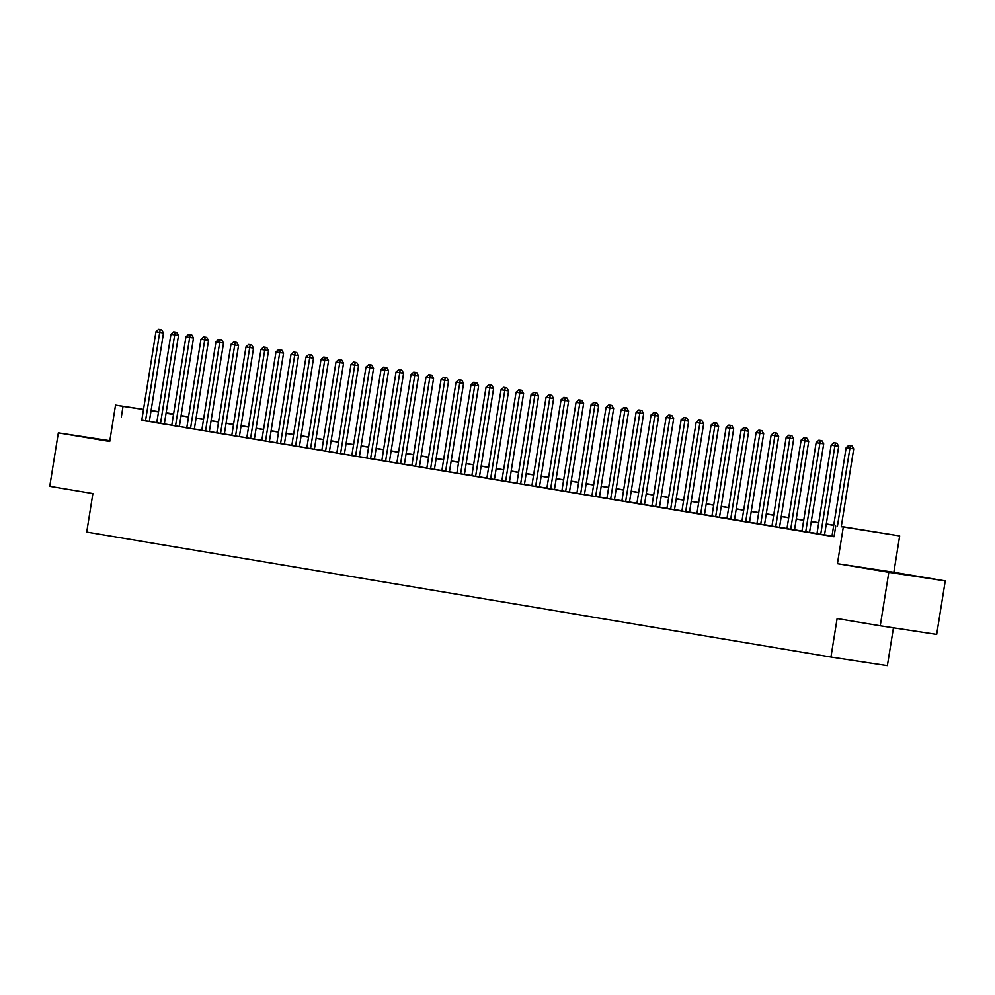 <?xml version="1.0" encoding="UTF-8"?>
<svg xmlns="http://www.w3.org/2000/svg" width="995" height="995" viewBox="0 0 995 995"><rect width="100%" height="100%" fill="white"/><g stroke="black" fill="none" stroke-linecap="round" stroke-linejoin="round"><path stroke-width="1.49" d="M909.43 575.16L880.836 570.67L909.43 575.16M109.798 440.897L89.351 437.75L109.761 441.133M841.285 526.467L899.679 535.919L841.26 526.629M893.858 572.287L837.429 563.68L888.821 572.312L880.252 625.793L936.681 634.412L945.25 580.918L893.858 572.287L899.679 535.919M893.448 627.808L887.378 665.667L830.949 657.061L86.714 532.076L92.883 493.57L49.75 486.319L58.319 432.837L109.711 441.469L115.532 405.102L143.516 409.368M166.128 412.813L173.59 413.982M888.821 572.312L945.25 580.918M109.836 440.698L58.319 432.837M831.969 536.193L834.071 536.579M835.365 442.974L836.894 443.21L833.86 442.725L835.365 442.974L834.904 445.772L831.148 445.138L816.97 533.706L814.333 533.27L827.156 535.36L824.532 534.924L838.71 446.345L834.904 445.772L820.713 534.34M801.97 531.156L809.52 532.4M805.353 437.937L806.883 438.161L803.861 437.676L805.353 437.937L804.893 440.723L801.137 440.101L786.958 528.668L784.334 528.233L797.144 530.323L794.52 529.887L808.711 441.307L804.893 440.723L790.702 529.303M771.958 526.106L779.508 527.362M775.341 432.887L776.871 433.123L773.849 432.638L775.341 432.887L774.881 435.686L771.137 435.064L756.946 523.631L754.322 523.183L767.133 525.285L764.508 524.838L778.699 436.27L774.881 435.686L760.702 524.265M741.947 521.069L749.509 522.325M726.947 518.557L737.121 520.248L734.497 519.8L748.688 431.233L744.869 430.648L730.691 519.216M711.935 516.032L719.497 517.288M696.935 513.507L707.122 515.199L704.485 514.763L718.676 426.196L714.87 425.611L700.679 514.179M681.923 510.995L689.485 512.238M666.924 508.47L677.11 510.161L674.486 509.726L688.664 421.146L684.858 420.574L670.667 509.142M651.924 505.957L659.474 507.201M636.912 503.433L647.098 505.124L644.474 504.689L658.665 416.109L654.847 415.524L640.656 504.104M621.912 500.908L629.462 502.164M606.9 498.395L614.462 499.639M599.45 497.164L613.641 408.547L606.079 407.341L591.901 495.908L589.264 495.473L599.463 497.127M576.901 493.358L584.451 494.602M569.438 492.127L583.642 403.51L576.068 402.303L561.889 490.871L559.265 490.435L569.451 492.09M546.889 488.309L554.439 489.565M550.272 395.09L551.802 395.326L548.78 394.841L550.272 395.09L549.812 397.888L546.068 397.266L531.877 485.834L529.253 485.386L542.064 487.488L539.439 487.04L553.63 398.473L549.812 397.888L535.633 486.468M516.878 483.271L524.44 484.528M520.273 390.052L521.79 390.289L518.768 389.804L520.273 390.052L519.8 392.851L516.057 392.217L501.866 480.796L499.241 480.349L512.052 482.451L509.428 482.003L523.619 393.435L519.8 392.851L505.622 481.418M486.866 478.234L494.428 479.49M490.261 385.015L491.791 385.252L488.756 384.767L490.261 385.015L489.801 387.814L486.045 387.179L471.854 475.747L469.23 475.312L482.053 477.401L479.416 476.966L493.607 388.398L489.801 387.814L475.61 476.381M456.854 473.197L464.416 474.441M460.25 379.978L461.779 380.214L458.745 379.729L460.25 379.978L459.789 382.776L456.033 382.142L441.855 470.71L439.218 470.274L452.041 472.364L449.417 471.928L463.595 383.349L459.789 382.776L445.598 471.344M426.855 468.16L434.405 469.404M430.238 374.941L431.768 375.165L428.745 374.68L430.238 374.941L429.778 377.727L426.022 377.105L411.843 465.672L409.219 465.237L422.029 467.327L419.405 466.891L433.596 378.311L429.778 377.727L415.587 466.307M396.843 463.11L404.393 464.366M400.226 369.891L401.756 370.128L398.734 369.642L400.226 369.891L399.766 372.69L396.022 372.068L381.831 460.635L379.207 460.187L392.018 462.289L389.393 461.842L403.584 373.274L399.766 372.69L385.587 461.27M366.832 458.073L374.394 459.329M351.832 455.561L362.006 457.252L359.382 456.804L373.573 368.237L369.754 367.652L355.576 456.22M336.82 453.036L344.382 454.292M321.82 450.511L332.007 452.203L329.37 451.767L343.561 363.2L339.755 362.615L325.564 451.183M306.808 447.999L314.37 449.242M291.809 445.474L301.995 447.165L299.371 446.73L313.549 358.15L309.743 357.578L295.552 446.146M276.809 442.962L284.359 444.205M261.797 440.437L271.983 442.128L269.359 441.693L283.55 353.113L279.732 352.528L265.541 441.108M246.797 437.912L254.347 439.168M231.785 435.4L239.347 436.643M224.335 434.168L238.526 345.551L230.964 344.345L216.786 432.912L214.149 432.477L224.348 434.131M201.786 430.362L209.336 431.606M194.323 429.131L208.527 340.514L200.953 339.307L186.774 427.875L184.15 427.44L194.336 429.094M171.774 425.313L179.336 426.569M175.17 332.094L176.687 332.33L173.665 331.845L175.17 332.094L174.697 334.892L170.953 334.27L156.762 422.838L154.138 422.39L166.949 424.492L164.324 424.044L178.515 335.477L174.697 334.892L160.518 423.472M141.775 420.176L834.034 536.74L835.75 526.044M831.994 536.056L824.544 534.8M816.994 533.531L809.544 532.288M801.982 531.019L794.532 529.763M786.983 528.494L779.533 527.238M771.983 525.969L764.533 524.726M756.971 523.457L749.521 522.201M741.971 520.932L734.521 519.688M726.959 518.42L719.509 517.164M711.96 515.895L704.51 514.639M696.96 513.37L689.51 512.126M681.948 510.858L674.498 509.602M666.948 508.333L659.498 507.089M651.936 505.821L644.486 504.564M636.937 503.296L629.487 502.04M621.937 500.771L614.487 499.527M606.925 498.259L599.475 497.002M591.925 495.734L584.475 494.49M576.913 493.221L569.463 491.965M561.914 490.697L554.464 489.44M546.914 488.172L539.464 486.928M531.902 485.659L524.452 484.403M516.903 483.135L509.452 481.891M501.89 480.622L494.44 479.366M486.891 478.097L479.441 476.841M471.891 475.573L464.441 474.329M456.879 473.06L449.429 471.804M441.879 470.535L434.429 469.292M426.867 468.023L419.417 466.767M411.868 465.498L404.418 464.242M396.868 462.974L389.418 461.73M381.856 460.461L374.406 459.205M366.856 457.936L359.406 456.693M351.844 455.424L344.394 454.168M336.845 452.899L329.395 451.643M321.845 450.374L314.395 449.131M306.833 447.862L299.383 446.606M291.833 445.337L284.383 444.093M276.821 442.825L269.371 441.569M261.822 440.3L254.372 439.044M246.822 437.775L239.372 436.531M231.81 435.263L224.36 434.007M216.81 432.738L209.36 431.494M201.798 430.226L194.348 428.969M186.799 427.701L179.349 426.445M171.799 425.176L164.349 423.932M156.787 422.664L149.337 421.407M141.763 420.276L149.325 421.532M837.429 563.68L843.25 527.313M121.328 417.054L123.032 406.358L115.532 405.102M880.252 625.793L837.118 618.554L830.949 657.061M156.588 411.482L158.528 411.806L156.588 411.482M166.078 413.074L173.528 414.318M181.09 415.587L188.54 416.843M196.09 418.111L203.54 419.368M211.102 420.636L218.552 421.88M226.101 423.149L233.551 424.405M241.101 425.673L248.551 426.917M256.113 428.186L263.563 429.442M271.113 430.711L278.563 431.967M286.125 433.235L293.575 434.479M301.124 435.748L308.574 437.004M316.124 438.273L323.574 439.516M331.136 440.785L338.586 442.041M346.136 443.31L353.586 444.566M361.148 445.835L368.598 447.078M376.147 448.347L383.597 449.603M391.147 450.872L398.597 452.116M406.159 453.384L413.609 454.64M421.159 455.909L428.609 457.165M436.171 458.434L443.621 459.678M451.17 460.946L458.62 462.202M466.17 463.471L473.62 464.715M481.182 465.983L488.632 467.24M496.182 468.508L503.632 469.764M511.194 471.033L518.644 472.277M526.193 473.545L533.643 474.802M541.193 476.07L548.643 477.314M556.205 478.583L563.655 479.839M571.205 481.107L578.655 482.364M586.217 483.632L593.667 484.876M601.216 486.145L608.666 487.401M616.216 488.669L623.666 489.913M631.228 491.182L638.678 492.438M646.228 493.707L653.678 494.963M661.24 496.231L668.69 497.475M676.239 498.744L683.689 500M691.239 501.269L698.689 502.512M706.251 503.781L713.701 505.037M721.251 506.306L728.701 507.562M736.263 508.831L743.713 510.074M751.262 511.343L758.712 512.599M766.262 513.868L773.712 515.111M781.274 516.38L788.724 517.636M796.274 518.905L803.724 520.161M811.286 521.43L818.736 522.673M826.285 523.942L833.735 525.198M173.578 414.069L166.103 412.925M151.078 410.525L158.553 411.669M143.491 409.48L123.032 406.358M833.711 525.36L826.26 524.104M818.711 522.835L811.261 521.579M803.699 520.31L796.249 519.067M788.699 517.798L781.249 516.542M773.687 515.273L766.237 514.029M758.688 512.761L751.237 511.505M743.688 510.236L736.238 508.98M728.676 507.711L721.226 506.467M713.676 505.199L706.226 503.943M698.664 502.674L691.214 501.43M683.664 500.162L676.214 498.905M668.665 497.637L661.215 496.381M653.653 495.112L646.203 493.868M638.653 492.6L631.203 491.343M623.641 490.075L616.191 488.831M608.641 487.562L601.191 486.306M593.642 485.038L586.192 483.781M578.63 482.513L571.18 481.269M563.63 480L556.18 478.744M548.618 477.476L541.168 476.232M533.619 474.963L526.168 473.707M518.619 472.438L511.169 471.182M503.607 469.914L496.157 468.67M488.607 467.401L481.157 466.145M473.595 464.876L466.145 463.633M458.596 462.364L451.145 461.108M443.596 459.839L436.146 458.583M428.584 457.314L421.134 456.071M413.584 454.802L406.134 453.546M398.572 452.277L391.122 451.033M383.572 449.765L376.122 448.509M368.573 447.24L361.123 445.984M353.561 444.715L346.111 443.471M338.561 442.203L331.111 440.947M323.549 439.678L316.099 438.434M308.549 437.166L301.099 435.909M293.55 434.641L286.1 433.385M278.538 432.116L271.088 430.872M263.538 429.604L256.088 428.347M248.526 427.079L241.076 425.835M233.526 424.566L226.076 423.31M218.527 422.042L211.077 420.785M203.515 419.517L196.065 418.273M188.515 417.004L181.065 415.748M173.503 414.48L166.053 413.236M158.503 411.967L151.053 410.711M149.312 421.569L163.503 332.952L159.697 332.38L145.506 420.947M160.158 329.581L161.688 329.818L158.653 329.333L160.158 329.581L159.697 332.38L155.941 331.745L141.763 420.313M163.503 332.952L161.688 329.818M158.653 329.333L155.941 331.745M178.515 335.477L176.687 332.33M173.665 331.845L170.953 334.27M179.324 426.606L193.515 338.001L189.709 337.417L175.518 425.984M190.169 334.618L191.699 334.855L188.664 334.37L190.169 334.618L189.709 337.417L185.953 336.783L171.762 425.35M193.515 338.001L191.699 334.855M188.664 334.37L185.953 336.783M205.169 337.143L206.699 337.367L203.676 336.882L205.169 337.143L190.518 428.509M208.527 340.514L206.699 337.367M203.676 336.882L200.953 339.307M209.336 431.643L223.527 343.039L219.708 342.454L205.53 431.022M220.181 339.656L221.698 339.892L218.676 339.407L220.181 339.656L219.708 342.454L215.965 341.82L201.774 430.4M223.527 343.039L221.698 339.892M218.676 339.407L215.965 341.82M235.181 342.18L236.71 342.417L233.676 341.932L235.181 342.18L220.529 433.546M238.526 345.551L236.71 342.417M233.676 341.932L230.964 344.345M239.347 436.681L253.538 348.076L249.72 347.491L235.541 436.071M250.193 344.693L251.71 344.929L248.688 344.444L250.193 344.693L249.72 347.491L245.976 346.869L231.785 435.437M253.538 348.076L251.71 344.929M248.688 344.444L245.976 346.869M254.347 439.205L268.538 350.601L264.732 350.016L250.541 438.584M265.192 347.218L266.722 347.454L263.687 346.969L265.192 347.218L264.732 350.016L260.976 349.382L246.785 437.949M268.538 350.601L266.722 347.454M263.687 346.969L260.976 349.382M280.192 349.742L281.722 349.966L278.7 349.481L280.192 349.742L279.732 352.528L275.976 351.907L261.797 440.474M283.55 353.113L281.722 349.966M278.7 349.481L275.976 351.907M284.359 444.243L298.55 355.638L294.731 355.053L280.553 443.621M295.204 352.255L296.721 352.491L293.699 352.006L295.204 352.255L294.731 355.053L290.988 354.419L276.797 442.999M298.55 355.638L296.721 352.491M293.699 352.006L290.988 354.419M310.204 354.78L311.733 355.016L308.699 354.531L310.204 354.78L309.743 357.578L305.987 356.944L291.809 445.511M313.549 358.15L311.733 355.016M308.699 354.531L305.987 356.944M314.37 449.28L328.561 360.675L324.743 360.09L310.564 448.67M325.203 357.292L326.733 357.528L323.711 357.043L325.203 357.292L324.743 360.09L320.999 359.469L306.808 448.036M328.561 360.675L326.733 357.528M323.711 357.043L320.999 359.469M340.215 359.817L341.745 360.053L338.71 359.568L340.215 359.817L339.755 362.615L335.999 361.981L321.808 450.548M343.561 363.2L341.745 360.053M338.71 359.568L335.999 361.981M344.369 454.329L358.573 365.712L354.755 365.128L340.564 453.708M355.215 362.342L356.745 362.566L353.722 362.08L355.215 362.342L354.755 365.128L350.999 364.506L336.82 453.073M358.573 365.712L356.745 362.566M353.722 362.08L350.999 364.506M370.227 364.854L371.744 365.09L368.722 364.605L370.227 364.854L369.754 367.652L366.011 367.018L351.82 455.598M373.573 368.237L371.744 365.09M368.722 364.605L366.011 367.018M374.381 459.367L388.572 370.749L384.767 370.177L370.575 458.745M385.227 367.379L386.756 367.615L383.722 367.13L385.227 367.379L384.767 370.177L381.01 369.543L366.832 458.11M388.572 370.749L386.756 367.615M383.722 367.13L381.01 369.543M403.584 373.274L401.756 370.128M398.734 369.642L396.022 372.068M404.393 464.404L418.584 375.799L414.778 375.214L400.587 463.782M415.238 372.416L416.768 372.652L413.733 372.167L415.238 372.416L414.778 375.214L411.022 374.58L396.831 463.148M418.584 375.799L416.768 372.652M413.733 372.167L411.022 374.58M433.596 378.311L431.768 375.165M428.745 374.68L426.022 377.105M434.405 469.441L448.596 380.836L444.777 380.252L430.599 468.819M445.25 377.453L446.767 377.69L443.745 377.204L445.25 377.453L444.777 380.252L441.034 379.617L426.843 468.197M448.596 380.836L446.767 377.69M443.745 377.204L441.034 379.617M463.595 383.349L461.779 380.214M458.745 379.729L456.033 382.142M464.416 474.478L478.607 385.873L474.789 385.289L460.61 473.869M475.249 382.49L476.779 382.727L473.757 382.242L475.249 382.49L474.789 385.289L471.045 384.667L456.854 473.234M478.607 385.873L476.779 382.727M473.757 382.242L471.045 384.667M493.607 388.398L491.791 385.252M488.756 384.767L486.045 387.179M494.415 479.528L508.619 390.911L504.801 390.326L490.61 478.906M505.261 387.54L506.791 387.764L503.769 387.279L505.261 387.54L504.801 390.326L501.045 389.704L486.866 478.272M508.619 390.911L506.791 387.764M503.769 387.279L501.045 389.704M523.619 393.435L521.79 390.289M518.768 389.804L516.057 392.217M524.427 484.565L538.618 395.948L534.812 395.376L520.621 483.943M535.273 392.577L536.803 392.814L533.768 392.328L535.273 392.577L534.812 395.376L531.056 394.741L516.878 483.309M538.618 395.948L536.803 392.814M533.768 392.328L531.056 394.741M553.63 398.473L551.802 395.326M548.78 394.841L546.068 397.266M554.439 489.602L568.63 400.997L564.824 400.413L550.633 488.98M565.284 397.614L566.814 397.851L563.779 397.366L565.284 397.614L564.824 400.413L561.068 399.779L546.877 488.346M568.63 400.997L566.814 397.851M563.779 397.366L561.068 399.779M580.284 400.139L581.814 400.363L578.791 399.878L580.284 400.139L565.633 491.505M583.642 403.51L581.814 400.363M578.791 399.878L576.068 402.303M584.451 494.639L598.642 406.035L594.823 405.45L580.645 494.017M595.296 402.652L596.813 402.888L593.791 402.403L595.296 402.652L594.823 405.45L591.08 404.816L576.889 493.396M598.642 406.035L596.813 402.888M593.791 402.403L591.08 404.816M610.296 405.176L611.825 405.413L608.791 404.928L610.296 405.176L595.644 496.542M613.641 408.547L611.825 405.413M608.791 404.928L606.079 407.341M614.462 499.677L628.653 411.072L624.835 410.487L610.656 499.067M625.295 407.689L626.825 407.925L623.803 407.44L625.295 407.689L624.835 410.487L621.091 409.865L606.9 498.433M628.653 411.072L626.825 407.925M623.803 407.44L621.091 409.865M629.462 502.201L643.653 413.597L639.847 413.012L625.656 501.579M640.307 410.214L641.825 410.45L638.802 409.965L640.307 410.214L639.847 413.012L636.091 412.378L621.9 500.945M643.653 413.597L641.825 410.45M638.802 409.965L636.091 412.378M655.307 412.738L656.837 412.962L653.814 412.477L655.307 412.738L654.847 415.524L651.091 414.903L636.912 503.47M658.665 416.109L656.837 412.962M653.814 412.477L651.091 414.903M659.474 507.239L673.665 418.634L669.846 418.049L655.668 506.617M670.319 415.251L671.836 415.487L668.814 415.002L670.319 415.251L669.846 418.049L666.103 417.415L651.912 505.995M673.665 418.634L671.836 415.487M668.814 415.002L666.103 417.415M685.319 417.776L686.848 418.012L683.814 417.527L685.319 417.776L684.858 420.574L681.102 419.94L666.924 508.507M688.664 421.146L686.848 418.012M683.814 417.527L681.102 419.94M689.485 512.276L703.676 423.671L699.858 423.086L685.679 511.666M700.318 420.288L701.848 420.524L698.826 420.039L700.318 420.288L699.858 423.086L696.114 422.465L681.923 511.032M703.676 423.671L701.848 420.524M698.826 420.039L696.114 422.465M715.33 422.813L716.848 423.049L713.825 422.564L715.33 422.813L714.87 425.611L711.114 424.977L696.923 513.544M718.676 426.196L716.848 423.049M713.825 422.564L711.114 424.977M719.485 517.325L733.688 428.708L729.87 428.124L715.679 516.703M730.33 425.338L731.86 425.562L728.837 425.076L730.33 425.338L729.87 428.124L726.114 427.502L711.935 516.069M733.688 428.708L731.86 425.562M728.837 425.076L726.114 427.502M745.342 427.85L746.859 428.086L743.837 427.601L745.342 427.85L744.869 430.648L741.126 430.014L726.935 518.594M748.688 431.233L746.859 428.086M743.837 427.601L741.126 430.014M749.496 522.363L763.687 433.745L759.881 433.173L745.69 521.741M760.342 430.375L761.871 430.611L758.837 430.126L760.342 430.375L759.881 433.173L756.125 432.539L741.947 521.106M763.687 433.745L761.871 430.611M758.837 430.126L756.125 432.539M778.699 436.27L776.871 433.123M773.849 432.638L771.137 435.064M779.508 527.4L793.699 438.795L789.893 438.21L775.702 526.778M790.353 435.412L791.871 435.648L788.848 435.163L790.353 435.412L789.893 438.21L786.137 437.576L771.946 526.144M793.699 438.795L791.871 435.648M788.848 435.163L786.137 437.576M808.711 441.307L806.883 438.161M803.861 437.676L801.137 440.101M809.52 532.437L823.711 443.832L819.892 443.248L805.714 531.815M820.365 440.449L821.882 440.685L818.86 440.2L820.365 440.449L819.892 443.248L816.149 442.613L801.958 531.193M823.711 443.832L821.882 440.685M818.86 440.2L816.149 442.613M838.71 446.345L836.894 443.21M833.86 442.725L831.148 445.138M841.223 526.89L853.722 448.869L849.904 448.285L837.404 526.305M850.364 445.486L851.894 445.723L848.872 445.238L850.364 445.486L849.904 448.285L846.16 447.663L831.969 536.23M853.722 448.869L851.894 445.723M848.872 445.238L846.16 447.663"/></g></svg>
